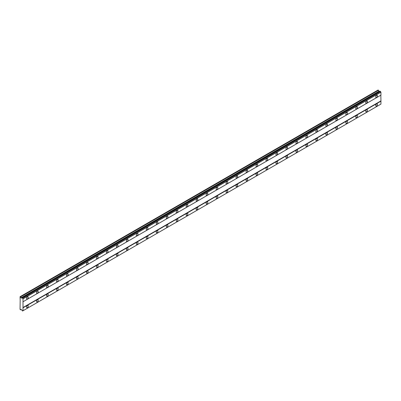 <?xml version="1.0" encoding="UTF-8"?>
<svg xmlns="http://www.w3.org/2000/svg" width="401" height="401" viewBox="0 0 401 401"><rect width="100%" height="100%" fill="white"/><g stroke="black" fill="none" stroke-linecap="round" stroke-linejoin="round"><path stroke-width="0.6" d="M376.584 97.348A1.233 0.712 120 0 0 377.391 96.26A1.233 0.712 120 0 0 377.201 95.273A1.233 0.712 120 0 0 376.584 95.333A1.233 0.712 120 0 0 375.777 96.42A1.233 0.712 120 0 0 375.968 97.408A1.233 0.712 120 0 0 376.584 97.348M27.408 298.945A1.233 0.712 120 0 0 28.215 297.858A1.233 0.712 120 0 0 28.025 296.865A1.233 0.712 120 0 0 27.408 296.93A1.233 0.712 120 0 0 26.601 298.018A1.233 0.712 120 0 0 26.792 299.006A1.233 0.712 120 0 0 27.408 298.945M37.383 293.186A1.233 0.712 120 0 0 38.19 292.098A1.233 0.712 120 0 0 38 291.106A1.233 0.712 120 0 0 37.383 291.171A1.233 0.712 120 0 0 36.576 292.259A1.233 0.712 120 0 0 36.767 293.246A1.233 0.712 120 0 0 37.383 293.186M47.363 287.427A1.233 0.712 120 0 0 48.165 286.339A1.233 0.712 120 0 0 47.98 285.347A1.233 0.712 120 0 0 47.363 285.407A1.233 0.712 120 0 0 46.556 286.499A1.233 0.712 120 0 0 46.742 287.487A1.233 0.712 120 0 0 47.363 287.427M57.338 281.667A1.233 0.712 120 0 0 58.145 280.58A1.233 0.712 120 0 0 57.955 279.587A1.233 0.712 120 0 0 57.338 279.647A1.233 0.712 120 0 0 56.531 280.735A1.233 0.712 120 0 0 56.721 281.728A1.233 0.712 120 0 0 57.338 281.667M67.313 275.903A1.233 0.712 120 0 0 68.12 274.815A1.233 0.712 120 0 0 67.929 273.828A1.233 0.712 120 0 0 67.313 273.888A1.233 0.712 120 0 0 66.506 274.976A1.233 0.712 120 0 0 66.696 275.968A1.233 0.712 120 0 0 67.313 275.903M77.288 270.144A1.233 0.712 120 0 0 78.095 269.056A1.233 0.712 120 0 0 77.909 268.068A1.233 0.712 120 0 0 77.288 268.129A1.233 0.712 120 0 0 76.486 269.216A1.233 0.712 120 0 0 76.671 270.209A1.233 0.712 120 0 0 77.288 270.144M87.268 264.384A1.233 0.712 120 0 0 88.075 263.297A1.233 0.712 120 0 0 87.884 262.309A1.233 0.712 120 0 0 87.268 262.369A1.233 0.712 120 0 0 86.461 263.457A1.233 0.712 120 0 0 86.651 264.444A1.233 0.712 120 0 0 87.268 264.384M97.242 258.625A1.233 0.712 120 0 0 98.05 257.537A1.233 0.712 120 0 0 97.859 256.55A1.233 0.712 120 0 0 97.242 256.61A1.233 0.712 120 0 0 96.435 257.698A1.233 0.712 120 0 0 96.626 258.685A1.233 0.712 120 0 0 97.242 258.625M107.217 252.866A1.233 0.712 120 0 0 108.024 251.778A1.233 0.712 120 0 0 107.839 250.79A1.233 0.712 120 0 0 107.217 250.851A1.233 0.712 120 0 0 106.415 251.938A1.233 0.712 120 0 0 106.601 252.926A1.233 0.712 120 0 0 107.217 252.866M117.197 247.106A1.233 0.712 120 0 0 118.004 246.019A1.233 0.712 120 0 0 117.814 245.031A1.233 0.712 120 0 0 117.197 245.091A1.233 0.712 120 0 0 116.39 246.179A1.233 0.712 120 0 0 116.581 247.166A1.233 0.712 120 0 0 117.197 247.106M127.172 241.347A1.233 0.712 120 0 0 127.979 240.259A1.233 0.712 120 0 0 127.789 239.267A1.233 0.712 120 0 0 127.172 239.332A1.233 0.712 120 0 0 126.365 240.42A1.233 0.712 120 0 0 126.556 241.407A1.233 0.712 120 0 0 127.172 241.347M137.147 235.587A1.233 0.712 120 0 0 137.954 234.5A1.233 0.712 120 0 0 137.769 233.507A1.233 0.712 120 0 0 137.147 233.572A1.233 0.712 120 0 0 136.345 234.66A1.233 0.712 120 0 0 136.53 235.648A1.233 0.712 120 0 0 137.147 235.587M147.127 229.828A1.233 0.712 120 0 0 147.934 228.74A1.233 0.712 120 0 0 147.743 227.748A1.233 0.712 120 0 0 147.127 227.808A1.233 0.712 120 0 0 146.32 228.896A1.233 0.712 120 0 0 146.51 229.888A1.233 0.712 120 0 0 147.127 229.828M157.102 224.069A1.233 0.712 120 0 0 157.909 222.981A1.233 0.712 120 0 0 157.718 221.989A1.233 0.712 120 0 0 157.102 222.049A1.233 0.712 120 0 0 156.295 223.136A1.233 0.712 120 0 0 156.485 224.129A1.233 0.712 120 0 0 157.102 224.069M167.077 218.304A1.233 0.712 120 0 0 167.884 217.217A1.233 0.712 120 0 0 167.698 216.229A1.233 0.712 120 0 0 167.077 216.289A1.233 0.712 120 0 0 166.275 217.377A1.233 0.712 120 0 0 166.46 218.37A1.233 0.712 120 0 0 167.077 218.304M177.057 212.545A1.233 0.712 120 0 0 177.864 211.457A1.233 0.712 120 0 0 177.673 210.47A1.233 0.712 120 0 0 177.057 210.53A1.233 0.712 120 0 0 176.25 211.618A1.233 0.712 120 0 0 176.44 212.61A1.233 0.712 120 0 0 177.057 212.545M187.031 206.786A1.233 0.712 120 0 0 187.838 205.698A1.233 0.712 120 0 0 187.648 204.71A1.233 0.712 120 0 0 187.031 204.771A1.233 0.712 120 0 0 186.224 205.858A1.233 0.712 120 0 0 186.415 206.846A1.233 0.712 120 0 0 187.031 206.786M197.006 201.026A1.233 0.712 120 0 0 197.813 199.939A1.233 0.712 120 0 0 197.628 198.951A1.233 0.712 120 0 0 197.006 199.011A1.233 0.712 120 0 0 196.199 200.099A1.233 0.712 120 0 0 196.39 201.086A1.233 0.712 120 0 0 197.006 201.026M206.986 195.267A1.233 0.712 120 0 0 207.793 194.179A1.233 0.712 120 0 0 207.603 193.192A1.233 0.712 120 0 0 206.986 193.252A1.233 0.712 120 0 0 206.179 194.34A1.233 0.712 120 0 0 206.37 195.327A1.233 0.712 120 0 0 206.986 195.267M216.961 189.508A1.233 0.712 120 0 0 217.768 188.42A1.233 0.712 120 0 0 217.578 187.432A1.233 0.712 120 0 0 216.961 187.493A1.233 0.712 120 0 0 216.154 188.58A1.233 0.712 120 0 0 216.345 189.568A1.233 0.712 120 0 0 216.961 189.508M226.936 183.748A1.233 0.712 120 0 0 227.743 182.661A1.233 0.712 120 0 0 227.557 181.668A1.233 0.712 120 0 0 226.936 181.733A1.233 0.712 120 0 0 226.129 182.821A1.233 0.712 120 0 0 226.319 183.808A1.233 0.712 120 0 0 226.936 183.748M236.916 177.989A1.233 0.712 120 0 0 237.723 176.901A1.233 0.712 120 0 0 237.532 175.909A1.233 0.712 120 0 0 236.916 175.974A1.233 0.712 120 0 0 236.109 177.062A1.233 0.712 120 0 0 236.299 178.049A1.233 0.712 120 0 0 236.916 177.989M246.891 172.23A1.233 0.712 120 0 0 247.698 171.142A1.233 0.712 120 0 0 247.507 170.149A1.233 0.712 120 0 0 246.891 170.209A1.233 0.712 120 0 0 246.084 171.297A1.233 0.712 120 0 0 246.274 172.29A1.233 0.712 120 0 0 246.891 172.23M256.866 166.47A1.233 0.712 120 0 0 257.673 165.377A1.233 0.712 120 0 0 257.482 164.39A1.233 0.712 120 0 0 256.866 164.45A1.233 0.712 120 0 0 256.059 165.538A1.233 0.712 120 0 0 256.249 166.53A1.233 0.712 120 0 0 256.866 166.47M266.845 160.706A1.233 0.712 120 0 0 267.652 159.618A1.233 0.712 120 0 0 267.462 158.631A1.233 0.712 120 0 0 266.845 158.691A1.233 0.712 120 0 0 266.038 159.778A1.233 0.712 120 0 0 266.229 160.771A1.233 0.712 120 0 0 266.845 160.706M276.82 154.946A1.233 0.712 120 0 0 277.627 153.859A1.233 0.712 120 0 0 277.437 152.871A1.233 0.712 120 0 0 276.82 152.931A1.233 0.712 120 0 0 276.013 154.019A1.233 0.712 120 0 0 276.204 155.007A1.233 0.712 120 0 0 276.82 154.946M286.795 149.187A1.233 0.712 120 0 0 287.602 148.099A1.233 0.712 120 0 0 287.412 147.112A1.233 0.712 120 0 0 286.795 147.172A1.233 0.712 120 0 0 285.988 148.26A1.233 0.712 120 0 0 286.179 149.247A1.233 0.712 120 0 0 286.795 149.187M296.775 143.428A1.233 0.712 120 0 0 297.582 142.34A1.233 0.712 120 0 0 297.392 141.352A1.233 0.712 120 0 0 296.775 141.413A1.233 0.712 120 0 0 295.968 142.5A1.233 0.712 120 0 0 296.154 143.488A1.233 0.712 120 0 0 296.775 143.428M306.75 137.668A1.233 0.712 120 0 0 307.557 136.581A1.233 0.712 120 0 0 307.367 135.593A1.233 0.712 120 0 0 306.75 135.653A1.233 0.712 120 0 0 305.943 136.741A1.233 0.712 120 0 0 306.133 137.728A1.233 0.712 120 0 0 306.75 137.668M316.725 131.909A1.233 0.712 120 0 0 317.532 130.821A1.233 0.712 120 0 0 317.341 129.829A1.233 0.712 120 0 0 316.725 129.894A1.233 0.712 120 0 0 315.918 130.982A1.233 0.712 120 0 0 316.108 131.969A1.233 0.712 120 0 0 316.725 131.909M326.705 126.15A1.233 0.712 120 0 0 327.512 125.062A1.233 0.712 120 0 0 327.321 124.069A1.233 0.712 120 0 0 326.705 124.135A1.233 0.712 120 0 0 325.898 125.222A1.233 0.712 120 0 0 326.083 126.21A1.233 0.712 120 0 0 326.705 126.15M336.68 120.39A1.233 0.712 120 0 0 337.487 119.303A1.233 0.712 120 0 0 337.296 118.31A1.233 0.712 120 0 0 336.68 118.37A1.233 0.712 120 0 0 335.873 119.463A1.233 0.712 120 0 0 336.063 120.45A1.233 0.712 120 0 0 336.68 120.39M346.654 114.631A1.233 0.712 120 0 0 347.461 113.543A1.233 0.712 120 0 0 347.271 112.551A1.233 0.712 120 0 0 346.654 112.611A1.233 0.712 120 0 0 345.847 113.699A1.233 0.712 120 0 0 346.038 114.691A1.233 0.712 120 0 0 346.654 114.631M356.634 108.866A1.233 0.712 120 0 0 357.436 107.779A1.233 0.712 120 0 0 357.251 106.791A1.233 0.712 120 0 0 356.634 106.851A1.233 0.712 120 0 0 355.827 107.939A1.233 0.712 120 0 0 356.013 108.932A1.233 0.712 120 0 0 356.634 108.866M366.609 103.107A1.233 0.712 120 0 0 367.416 102.019A1.233 0.712 120 0 0 367.226 101.032A1.233 0.712 120 0 0 366.609 101.092A1.233 0.712 120 0 0 365.802 102.18A1.233 0.712 120 0 0 365.993 103.172A1.233 0.712 120 0 0 366.609 103.107M376.584 105.989A1.233 0.712 120 0 0 377.391 104.902A1.233 0.712 120 0 0 377.201 103.914A1.233 0.712 120 0 0 376.584 103.974A1.233 0.712 120 0 0 375.777 105.062A1.233 0.712 120 0 0 375.968 106.049A1.233 0.712 120 0 0 376.584 105.989M27.408 307.587A1.233 0.712 120 0 0 28.215 306.499A1.233 0.712 120 0 0 28.025 305.507A1.233 0.712 120 0 0 27.408 305.567A1.233 0.712 120 0 0 26.601 306.655A1.233 0.712 120 0 0 26.792 307.647A1.233 0.712 120 0 0 27.408 307.587M37.383 301.823A1.233 0.712 120 0 0 38.19 300.735A1.233 0.712 120 0 0 38 299.748A1.233 0.712 120 0 0 37.383 299.808A1.233 0.712 120 0 0 36.576 300.895A1.233 0.712 120 0 0 36.767 301.888A1.233 0.712 120 0 0 37.383 301.823M47.363 296.063A1.233 0.712 120 0 0 48.165 294.976A1.233 0.712 120 0 0 47.98 293.988A1.233 0.712 120 0 0 47.363 294.048A1.233 0.712 120 0 0 46.556 295.136A1.233 0.712 120 0 0 46.742 296.128A1.233 0.712 120 0 0 47.363 296.063M57.338 290.304A1.233 0.712 120 0 0 58.145 289.216A1.233 0.712 120 0 0 57.955 288.229A1.233 0.712 120 0 0 57.338 288.289A1.233 0.712 120 0 0 56.531 289.377A1.233 0.712 120 0 0 56.721 290.364A1.233 0.712 120 0 0 57.338 290.304M67.313 284.545A1.233 0.712 120 0 0 68.12 283.457A1.233 0.712 120 0 0 67.929 282.469A1.233 0.712 120 0 0 67.313 282.53A1.233 0.712 120 0 0 66.506 283.617A1.233 0.712 120 0 0 66.696 284.605A1.233 0.712 120 0 0 67.313 284.545M77.288 278.785A1.233 0.712 120 0 0 78.095 277.698A1.233 0.712 120 0 0 77.909 276.71A1.233 0.712 120 0 0 77.288 276.77A1.233 0.712 120 0 0 76.486 277.858A1.233 0.712 120 0 0 76.671 278.845A1.233 0.712 120 0 0 77.288 278.785M87.268 273.026A1.233 0.712 120 0 0 88.075 271.938A1.233 0.712 120 0 0 87.884 270.951A1.233 0.712 120 0 0 87.268 271.011A1.233 0.712 120 0 0 86.461 272.099A1.233 0.712 120 0 0 86.651 273.086A1.233 0.712 120 0 0 87.268 273.026M97.242 267.267A1.233 0.712 120 0 0 98.05 266.179A1.233 0.712 120 0 0 97.859 265.186A1.233 0.712 120 0 0 97.242 265.251A1.233 0.712 120 0 0 96.435 266.339A1.233 0.712 120 0 0 96.626 267.327A1.233 0.712 120 0 0 97.242 267.267M107.217 261.507A1.233 0.712 120 0 0 108.024 260.419A1.233 0.712 120 0 0 107.839 259.427A1.233 0.712 120 0 0 107.217 259.492A1.233 0.712 120 0 0 106.415 260.58A1.233 0.712 120 0 0 106.601 261.567A1.233 0.712 120 0 0 107.217 261.507M117.197 255.748A1.233 0.712 120 0 0 118.004 254.66A1.233 0.712 120 0 0 117.814 253.668A1.233 0.712 120 0 0 117.197 253.728A1.233 0.712 120 0 0 116.39 254.815A1.233 0.712 120 0 0 116.581 255.808A1.233 0.712 120 0 0 117.197 255.748M127.172 249.988A1.233 0.712 120 0 0 127.979 248.896A1.233 0.712 120 0 0 127.789 247.908A1.233 0.712 120 0 0 127.172 247.968A1.233 0.712 120 0 0 126.365 249.056A1.233 0.712 120 0 0 126.556 250.049A1.233 0.712 120 0 0 127.172 249.988M137.147 244.224A1.233 0.712 120 0 0 137.954 243.136A1.233 0.712 120 0 0 137.769 242.149A1.233 0.712 120 0 0 137.147 242.209A1.233 0.712 120 0 0 136.345 243.297A1.233 0.712 120 0 0 136.53 244.289A1.233 0.712 120 0 0 137.147 244.224M147.127 238.465A1.233 0.712 120 0 0 147.934 237.377A1.233 0.712 120 0 0 147.743 236.389A1.233 0.712 120 0 0 147.127 236.45A1.233 0.712 120 0 0 146.32 237.537A1.233 0.712 120 0 0 146.51 238.53A1.233 0.712 120 0 0 147.127 238.465M157.102 232.705A1.233 0.712 120 0 0 157.909 231.618A1.233 0.712 120 0 0 157.718 230.63A1.233 0.712 120 0 0 157.102 230.69A1.233 0.712 120 0 0 156.295 231.778A1.233 0.712 120 0 0 156.485 232.765A1.233 0.712 120 0 0 157.102 232.705M167.077 226.946A1.233 0.712 120 0 0 167.884 225.858A1.233 0.712 120 0 0 167.698 224.871A1.233 0.712 120 0 0 167.077 224.931A1.233 0.712 120 0 0 166.275 226.019A1.233 0.712 120 0 0 166.46 227.006A1.233 0.712 120 0 0 167.077 226.946M177.057 221.187A1.233 0.712 120 0 0 177.864 220.099A1.233 0.712 120 0 0 177.673 219.111A1.233 0.712 120 0 0 177.057 219.172A1.233 0.712 120 0 0 176.25 220.259A1.233 0.712 120 0 0 176.44 221.247A1.233 0.712 120 0 0 177.057 221.187M187.031 215.427A1.233 0.712 120 0 0 187.838 214.34A1.233 0.712 120 0 0 187.648 213.352A1.233 0.712 120 0 0 187.031 213.412A1.233 0.712 120 0 0 186.224 214.5A1.233 0.712 120 0 0 186.415 215.487A1.233 0.712 120 0 0 187.031 215.427M197.006 209.668A1.233 0.712 120 0 0 197.813 208.58A1.233 0.712 120 0 0 197.628 207.588A1.233 0.712 120 0 0 197.006 207.653A1.233 0.712 120 0 0 196.199 208.741A1.233 0.712 120 0 0 196.39 209.728A1.233 0.712 120 0 0 197.006 209.668M206.986 203.909A1.233 0.712 120 0 0 207.793 202.821A1.233 0.712 120 0 0 207.603 201.828A1.233 0.712 120 0 0 206.986 201.893A1.233 0.712 120 0 0 206.179 202.981A1.233 0.712 120 0 0 206.37 203.969A1.233 0.712 120 0 0 206.986 203.909M216.961 198.149A1.233 0.712 120 0 0 217.768 197.061A1.233 0.712 120 0 0 217.578 196.069A1.233 0.712 120 0 0 216.961 196.129A1.233 0.712 120 0 0 216.154 197.217A1.233 0.712 120 0 0 216.345 198.209A1.233 0.712 120 0 0 216.961 198.149M226.936 192.385A1.233 0.712 120 0 0 227.743 191.297A1.233 0.712 120 0 0 227.557 190.31A1.233 0.712 120 0 0 226.936 190.37A1.233 0.712 120 0 0 226.129 191.457A1.233 0.712 120 0 0 226.319 192.45A1.233 0.712 120 0 0 226.936 192.385M236.916 186.625A1.233 0.712 120 0 0 237.723 185.538A1.233 0.712 120 0 0 237.532 184.55A1.233 0.712 120 0 0 236.916 184.61A1.233 0.712 120 0 0 236.109 185.698A1.233 0.712 120 0 0 236.299 186.691A1.233 0.712 120 0 0 236.916 186.625M246.891 180.866A1.233 0.712 120 0 0 247.698 179.778A1.233 0.712 120 0 0 247.507 178.791A1.233 0.712 120 0 0 246.891 178.851A1.233 0.712 120 0 0 246.084 179.939A1.233 0.712 120 0 0 246.274 180.926A1.233 0.712 120 0 0 246.891 180.866M256.866 175.107A1.233 0.712 120 0 0 257.673 174.019A1.233 0.712 120 0 0 257.482 173.031A1.233 0.712 120 0 0 256.866 173.092A1.233 0.712 120 0 0 256.059 174.179A1.233 0.712 120 0 0 256.249 175.167A1.233 0.712 120 0 0 256.866 175.107M266.845 169.347A1.233 0.712 120 0 0 267.652 168.26A1.233 0.712 120 0 0 267.462 167.272A1.233 0.712 120 0 0 266.845 167.332A1.233 0.712 120 0 0 266.038 168.42A1.233 0.712 120 0 0 266.229 169.407A1.233 0.712 120 0 0 266.845 169.347M276.82 163.588A1.233 0.712 120 0 0 277.627 162.5A1.233 0.712 120 0 0 277.437 161.513A1.233 0.712 120 0 0 276.82 161.573A1.233 0.712 120 0 0 276.013 162.661A1.233 0.712 120 0 0 276.204 163.648A1.233 0.712 120 0 0 276.82 163.588M286.795 157.829A1.233 0.712 120 0 0 287.602 156.741A1.233 0.712 120 0 0 287.412 155.748A1.233 0.712 120 0 0 286.795 155.814A1.233 0.712 120 0 0 285.988 156.901A1.233 0.712 120 0 0 286.179 157.889A1.233 0.712 120 0 0 286.795 157.829M296.775 152.069A1.233 0.712 120 0 0 297.582 150.982A1.233 0.712 120 0 0 297.392 149.989A1.233 0.712 120 0 0 296.775 150.054A1.233 0.712 120 0 0 295.968 151.142A1.233 0.712 120 0 0 296.154 152.129A1.233 0.712 120 0 0 296.775 152.069M306.75 146.31A1.233 0.712 120 0 0 307.557 145.222A1.233 0.712 120 0 0 307.367 144.23A1.233 0.712 120 0 0 306.75 144.29A1.233 0.712 120 0 0 305.943 145.383A1.233 0.712 120 0 0 306.133 146.37A1.233 0.712 120 0 0 306.75 146.31M316.725 140.55A1.233 0.712 120 0 0 317.532 139.463A1.233 0.712 120 0 0 317.341 138.47A1.233 0.712 120 0 0 316.725 138.53A1.233 0.712 120 0 0 315.918 139.618A1.233 0.712 120 0 0 316.108 140.611A1.233 0.712 120 0 0 316.725 140.55M326.705 134.786A1.233 0.712 120 0 0 327.512 133.698A1.233 0.712 120 0 0 327.321 132.711A1.233 0.712 120 0 0 326.705 132.771A1.233 0.712 120 0 0 325.898 133.859A1.233 0.712 120 0 0 326.083 134.851A1.233 0.712 120 0 0 326.705 134.786M336.68 129.027A1.233 0.712 120 0 0 337.487 127.939A1.233 0.712 120 0 0 337.296 126.952A1.233 0.712 120 0 0 336.68 127.012A1.233 0.712 120 0 0 335.873 128.099A1.233 0.712 120 0 0 336.063 129.092A1.233 0.712 120 0 0 336.68 129.027M346.654 123.267A1.233 0.712 120 0 0 347.461 122.18A1.233 0.712 120 0 0 347.271 121.192A1.233 0.712 120 0 0 346.654 121.252A1.233 0.712 120 0 0 345.847 122.34A1.233 0.712 120 0 0 346.038 123.328A1.233 0.712 120 0 0 346.654 123.267M356.634 117.508A1.233 0.712 120 0 0 357.436 116.42A1.233 0.712 120 0 0 357.251 115.433A1.233 0.712 120 0 0 356.634 115.493A1.233 0.712 120 0 0 355.827 116.581A1.233 0.712 120 0 0 356.013 117.568A1.233 0.712 120 0 0 356.634 117.508M366.609 111.749A1.233 0.712 120 0 0 367.416 110.661A1.233 0.712 120 0 0 367.226 109.674A1.233 0.712 120 0 0 366.609 109.734A1.233 0.712 120 0 0 365.802 110.821A1.233 0.712 120 0 0 365.993 111.809A1.233 0.712 120 0 0 366.609 111.749M20.175 300.239L20.05 309.387L20.606 309.853L20.972 309.326L21.819 310.063A0.581 0.336 60 0 1 22.22 310.755L22.621 310.975A0.581 0.336 60 0 1 23.012 310.75L23.012 298.765A0.581 0.336 60 0 1 22.621 298.088L22.22 297.848A0.581 0.336 60 0 1 21.819 298.078L20.972 297.838L20.606 296.89L20.05 296.715L20.175 300.239M21.819 298.078L380.148 91.197L380.529 91.453A0.581 0.336 60 0 0 380.92 92.13L380.95 95.117L23.042 301.752M23.012 310.75L380.92 104.115L380.95 101.167L380.825 95.187L22.917 301.823M22.621 310.975L380.529 104.34L22.591 310.996M379.511 91.563L378.083 90.004L20.175 296.64M380.494 91.398L22.591 298.033M380.92 92.13L23.012 298.765M22.621 298.088L380.529 91.453M23.042 298.82L380.95 92.185M380.825 100.947L22.917 307.587M23.042 307.803L380.95 101.167M380.95 104.095L23.042 310.73M21.243 309.482L20.606 309.853M378.514 90.255L20.606 296.89M378.88 91.202L20.972 297.838"/></g></svg>
